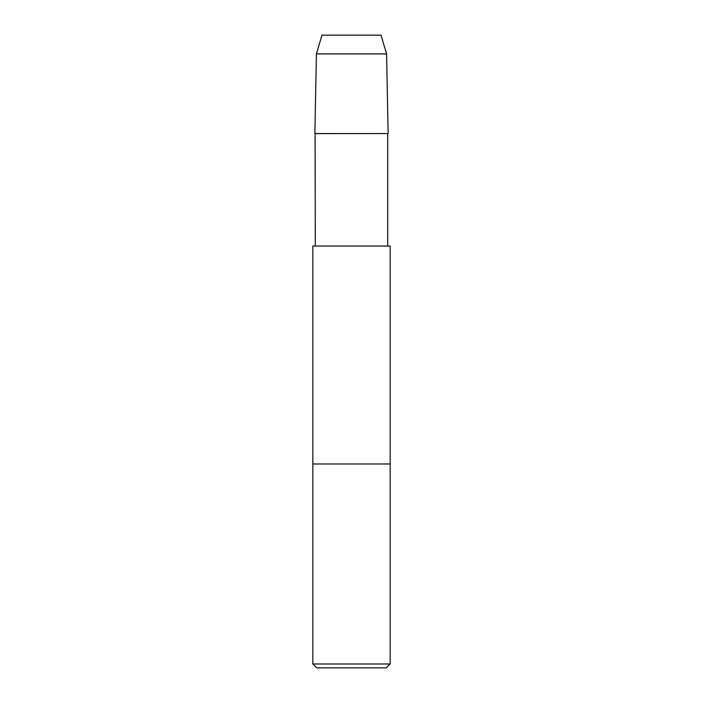 <?xml version="1.0" encoding="UTF-8"?>
<svg xmlns="http://www.w3.org/2000/svg" width="703" height="703" viewBox="0 0 703 703"><rect width="100%" height="100%" fill="white"/><g stroke="black" fill="none" stroke-linecap="round" stroke-linejoin="round"><path stroke-width="1.05" d="M312.835 663.984L312.835 246.05L390.165 246.05L390.165 463.98L312.835 463.98L390.165 463.98L390.165 663.984L312.835 663.984L316.702 667.85L386.299 667.85L390.165 663.984M315.296 246.05L315.093 133.57M315.296 133.605L387.907 133.57M314.874 133.57L388.126 133.57L386.588 53.92L316.412 53.92L314.874 133.57M316.412 53.92L321.974 35.15L381.026 35.15L386.588 53.92M387.704 246.05L387.704 133.605"/></g></svg>
